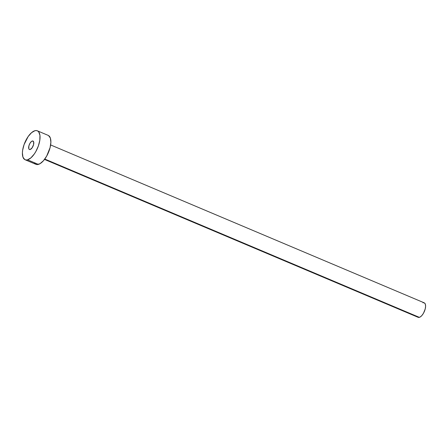 <?xml version="1.0" encoding="UTF-8"?>
<svg xmlns="http://www.w3.org/2000/svg" width="448" height="448" viewBox="0 0 448 448"><rect width="100%" height="100%" fill="white"/><g stroke="black" fill="none" stroke-linecap="round" stroke-linejoin="round"><path stroke-width="0.67" d="M32.301 141.025L33.522 141.546L32.301 141.025L31.321 141.596L29.876 143.45L28.885 145.919L28.812 148.73L29.338 149.442L30.15 149.52A4.581 2.016 112.9 0 1 29.439 149.492A4.581 2.016 112.9 0 1 29.098 145.202A4.581 2.016 112.9 0 1 32.301 141.025A4.581 2.016 112.9 0 1 33.006 141.053A4.581 2.016 112.9 0 1 33.354 145.342A4.581 2.016 112.9 0 1 30.15 149.52L32.122 147.818L33.566 144.626L33.639 141.814L33.113 141.103L32.301 141.025M44.514 159.421L418.13 317.318A7.857 3.455 -67.1 0 0 419.345 317.358L44.783 159.057L419.345 317.358A7.857 3.455 -67.1 0 0 424.838 310.201A7.857 3.455 -67.1 0 0 424.245 302.842L50.63 144.945M25.105 159.746L35.941 164.326A15.714 6.916 -67.1 0 0 38.371 164.405L27.541 159.83L38.371 164.405A15.714 6.916 -67.1 0 0 49.353 150.091A15.714 6.916 -67.1 0 0 48.171 135.374L37.341 130.799A15.714 6.916 112.9 0 1 38.522 145.51A15.714 6.916 112.9 0 1 27.541 159.83A15.714 6.916 112.9 0 1 25.105 159.746A15.714 6.916 112.9 0 1 23.923 145.034A15.714 6.916 112.9 0 1 34.905 130.715A15.714 6.916 112.9 0 1 37.341 130.799M48.53 135.554L50.338 137.99L50.882 142.229L50.081 147.633L46.682 156.094L43.45 160.72L40.012 163.694L36.876 164.556L35.582 164.147L34.535 163.184M34.905 130.715L36.4 130.564L37.699 130.978L38.746 131.936L39.945 135.341L39.816 140.258L38.377 145.936L35.851 151.514L34.294 153.994L30.895 157.87L27.541 159.83L26.046 159.981L24.752 159.566L22.943 157.136L22.4 152.891L22.635 150.287L24.069 144.609L28.151 136.55L31.556 132.675L34.905 130.715M424.424 302.932L425.326 304.153L425.6 306.27L425.202 308.974L423.5 313.202L421.887 315.515L420.162 317.005L418.6 317.436L417.43 316.747M423.03 302.803L423.774 302.725"/></g></svg>
